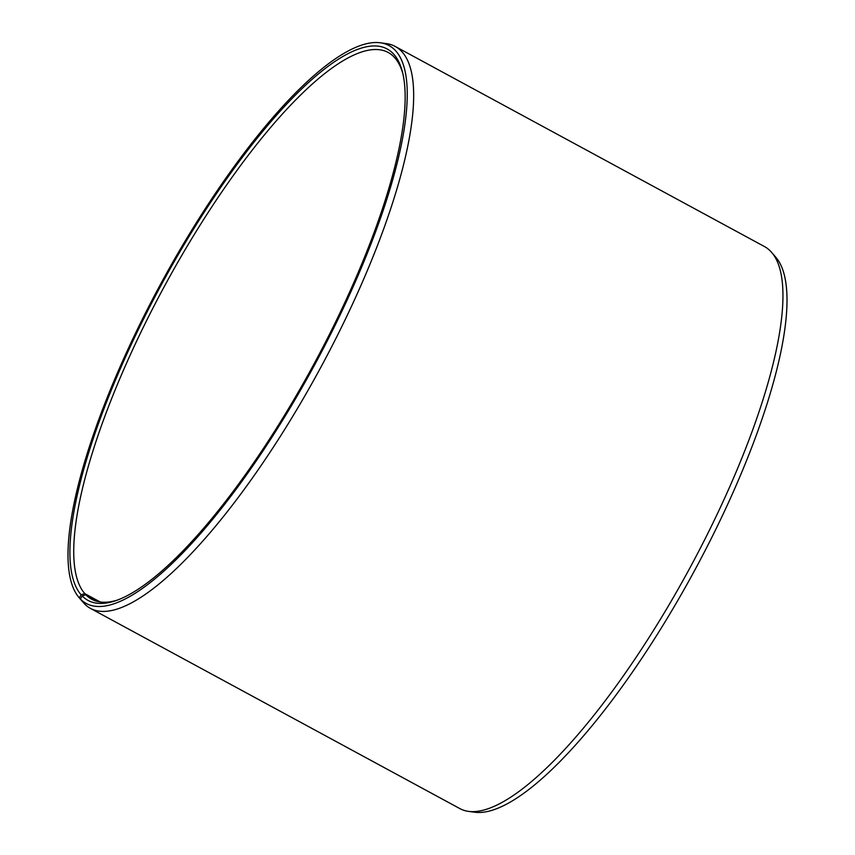 <?xml version="1.0" encoding="UTF-8"?>
<svg xmlns="http://www.w3.org/2000/svg" width="855" height="855" viewBox="0 0 855 855"><rect width="100%" height="100%" fill="white"/><g stroke="black" fill="none" stroke-linecap="round" stroke-linejoin="round"><path stroke-width="1.28" d="M83.555 602.743L79.301 597.869A317.376 86.943 118.5 0 1 79.248 597.816A317.376 86.943 118.5 0 1 161.135 283.144A317.376 86.943 118.5 0 1 380.058 42.75L386.332 43.594A319.642 87.563 118.5 0 1 395.138 46.405L764.456 246.55A319.642 87.563 118.5 0 1 771.616 252.385L775.752 257.184A317.376 86.943 118.5 0 1 693.865 571.856A317.376 86.943 118.5 0 1 474.942 812.25L468.668 811.406A319.642 87.563 118.5 0 1 459.862 808.595L90.544 608.45A319.642 87.563 118.5 0 1 84.527 603.865L80.381 599.056L82.176 595.924L85.874 594.802L98.678 601.738M771.616 252.385A319.642 87.563 118.5 0 1 689.151 569.302A319.642 87.563 118.5 0 1 468.668 811.406M380.058 42.75A317.376 86.943 118.5 0 1 315.41 363.439A317.376 86.943 118.5 0 1 80.381 599.056M395.138 46.405A319.642 87.563 118.5 0 1 319.823 369.146A319.642 87.563 118.5 0 1 90.544 608.45M79.301 597.869L81.107 594.759A313.764 85.96 118.5 0 1 192.557 230.7A313.764 85.96 118.5 0 1 402.406 71.809A313.764 85.96 118.5 0 1 313.154 365.534A313.764 85.96 118.5 0 1 115.799 600.67A313.764 85.96 118.5 0 1 82.176 595.924M81.107 594.759L84.816 593.648A310.996 85.201 118.5 0 1 172.731 271.227A310.996 85.201 118.5 0 1 388.095 52.412A310.996 85.201 118.5 0 1 402.833 73.594M117.53 600.06A310.996 85.201 118.5 0 1 91.742 599.27A310.996 85.201 118.5 0 1 85.874 594.802M84.816 593.648L100.217 601.995M79.248 597.816L83.384 602.615"/></g></svg>
